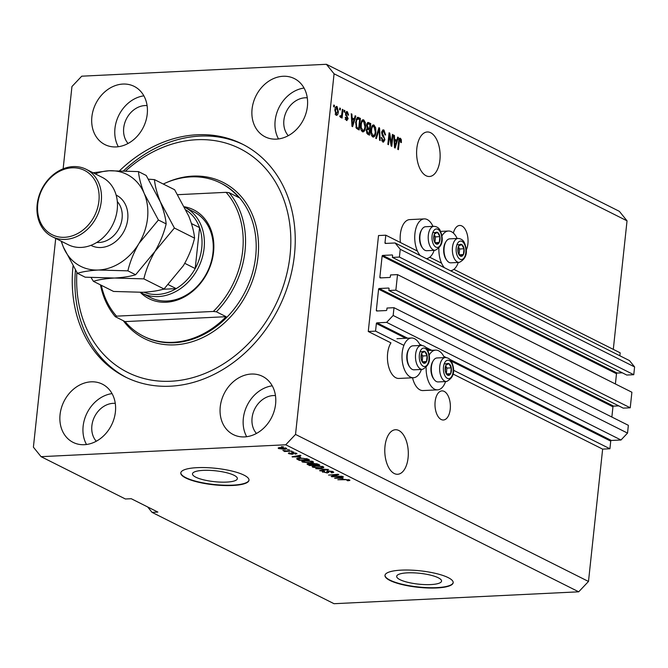 <?xml version="1.0" encoding="UTF-8"?>
<svg xmlns="http://www.w3.org/2000/svg" width="668" height="668" viewBox="0 0 668 668"><rect width="100%" height="100%" fill="white"/><g stroke="black" fill="none" stroke-linecap="round" stroke-linejoin="round"><path stroke-width="1" d="M385.803 235.194L378.522 235.545L368.268 331.495L375.55 331.136L376.368 323.529A0.685 0.559 -63.3 0 1 377.019 322.836L386.63 322.368L393.16 315.471L393.995 307.697L387.006 308.04L386.805 309.86A0.685 0.559 -63.3 0 1 386.154 310.545L376.835 310.996A0.685 0.559 -63.3 0 1 376.326 310.369L378.589 289.194A0.685 0.559 -63.3 0 1 379.24 288.501L388.559 288.05A0.685 0.559 -63.3 0 1 389.068 288.685L388.876 290.505L395.865 290.162L397.527 274.615L390.538 274.949L390.346 276.769A0.685 0.559 -63.3 0 1 389.694 277.462L380.368 277.913A0.685 0.559 -63.3 0 1 379.858 277.278L382.121 256.103A0.685 0.559 -63.3 0 1 382.772 255.418L392.091 254.959A0.685 0.559 -63.3 0 1 392.609 255.594L392.408 257.414L399.406 257.08L400.232 249.298L395.114 242.968L385.503 243.436A0.685 0.559 -63.3 0 1 384.993 242.801L385.803 235.194L417.416 251.059M619.854 355.76L620.171 352.821L453.873 269.354M441.565 263.175L429.733 257.238M392.408 257.414L626.776 375.04L633.765 374.706L634.6 366.932L629.481 360.595L395.114 242.968M634.6 366.932L400.232 249.298M633.765 374.706L399.406 257.08M615.395 383.958L616.489 373.729A0.685 0.559 -63.3 0 1 617.14 373.045L622.292 372.794M388.876 290.505L623.244 408.131L630.233 407.789L631.895 392.241L397.527 274.615M630.233 407.789L395.865 290.162M611.863 417.041L612.948 406.82A0.685 0.559 -63.3 0 1 613.608 406.127L618.76 405.877M147.686 506.97L152.045 512.364L334.033 603.705L578.697 591.815L588.491 581.461L602.636 449.121L609.917 448.771L610.727 441.156A0.685 0.559 -63.3 0 1 611.387 440.471L620.998 440.003L627.528 433.098L628.363 425.324L393.995 307.697M627.528 433.098L393.16 315.471M620.998 440.003L386.63 322.368M609.917 448.771L453.589 370.306M403.906 345.373L375.55 331.136M602.636 449.121L453.18 374.105M421.408 369.454A19.89 10.471 -92.8 0 1 413.459 377.737L398.888 378.447A19.89 10.471 -92.8 0 1 395.873 377.771A19.89 10.471 -92.8 0 1 387.791 362.499A19.89 10.471 -92.8 0 1 390.955 342.876L368.268 331.495M399.948 579.649A22.562 5.461 -173.9 0 0 424.898 584.6A22.562 5.461 -173.9 0 0 441.556 581.11A22.562 5.461 -173.9 0 0 438.283 577.787A22.562 5.461 -173.9 0 0 413.325 572.827A22.562 5.461 -173.9 0 0 396.675 576.317A22.562 5.461 -173.9 0 0 399.948 579.649M195.766 477.169A22.562 5.461 -173.9 0 0 220.716 482.121A22.562 5.461 -173.9 0 0 237.365 478.639A22.562 5.461 -173.9 0 0 234.101 475.307A22.562 5.461 -173.9 0 0 209.142 470.347A22.562 5.461 -173.9 0 0 192.493 473.837A22.562 5.461 -173.9 0 0 195.766 477.169M185.771 477.987A34.293 8.3 -173.9 0 0 223.688 485.519A34.293 8.3 -173.9 0 0 248.997 480.209A34.293 8.3 -173.9 0 0 244.02 475.148A34.293 8.3 -173.9 0 0 206.103 467.617A34.293 8.3 -173.9 0 0 180.794 472.927A34.293 8.3 -173.9 0 0 185.771 477.987M180.819 472.76A34.293 8.3 -173.9 0 0 185.804 477.653A34.293 8.3 -173.9 0 0 223.396 485.168A34.293 8.3 -173.9 0 0 249.005 480.041M389.953 580.459A34.293 8.3 -173.9 0 0 427.871 587.99A34.293 8.3 -173.9 0 0 453.18 582.688A34.293 8.3 -173.9 0 0 448.203 577.628A34.293 8.3 -173.9 0 0 410.286 570.096A34.293 8.3 -173.9 0 0 384.977 575.399A34.293 8.3 -173.9 0 0 389.953 580.459M385.002 575.24A34.293 8.3 -173.9 0 0 389.987 580.133A34.293 8.3 -173.9 0 0 427.578 587.648A34.293 8.3 -173.9 0 0 453.188 582.521M441.181 419.504A14.571 7.674 87.2 0 0 443.385 419.997A14.571 7.674 87.2 0 0 450.366 407.171A14.571 7.674 87.2 0 0 444.178 391.381A14.571 7.674 87.2 0 0 441.974 390.889A14.571 7.674 87.2 0 0 434.993 403.714A14.571 7.674 87.2 0 0 441.181 419.504M466.289 250.016A14.571 7.674 87.2 0 0 461.864 225.951A14.571 7.674 87.2 0 0 459.651 225.458A14.571 7.674 87.2 0 0 453.372 233.057M394.245 473.512A22.294 11.732 87.2 0 0 397.627 474.272A22.294 11.732 87.2 0 0 408.298 454.649A22.294 11.732 87.2 0 0 398.846 430.501A22.294 11.732 87.2 0 0 395.464 429.741A22.294 11.732 87.2 0 0 384.793 449.372A22.294 11.732 87.2 0 0 394.245 473.512M426.067 175.742A22.294 11.732 87.2 0 0 429.449 176.502A22.294 11.732 87.2 0 0 440.12 156.88A22.294 11.732 87.2 0 0 430.668 132.732A22.294 11.732 87.2 0 0 427.286 131.972A22.294 11.732 87.2 0 0 416.615 151.603A22.294 11.732 87.2 0 0 426.067 175.742M122.912 84.059A32.582 26.553 -63.3 0 0 93.244 110.078A32.582 26.553 -63.3 0 0 104.934 144.605A32.582 26.553 -63.3 0 0 116.19 146.918A32.582 26.553 -63.3 0 0 145.866 120.9A32.582 26.553 -63.3 0 0 134.168 86.372A32.582 26.553 -63.3 0 0 122.912 84.059M143.862 95.841A32.582 26.553 -63.3 0 0 118.896 115.163A32.582 26.553 -63.3 0 0 118.319 146.726M91.09 381.829A32.582 26.553 -63.3 0 0 61.423 407.856A32.582 26.553 -63.3 0 0 73.113 442.383A32.582 26.553 -63.3 0 0 84.368 444.696A32.582 26.553 -63.3 0 0 114.044 418.669A32.582 26.553 -63.3 0 0 102.346 384.142A32.582 26.553 -63.3 0 0 91.09 381.829M112.04 393.611A32.582 26.553 -63.3 0 0 87.074 412.933A32.582 26.553 -63.3 0 0 86.498 444.496M251.285 374.047A32.582 26.553 -63.3 0 0 221.609 400.065A32.582 26.553 -63.3 0 0 233.307 434.592A32.582 26.553 -63.3 0 0 244.563 436.905A32.582 26.553 -63.3 0 0 274.231 410.887A32.582 26.553 -63.3 0 0 262.541 376.36A32.582 26.553 -63.3 0 0 251.285 374.047M272.235 385.82A32.582 26.553 -63.3 0 0 247.269 405.15A32.582 26.553 -63.3 0 0 246.692 436.713M283.107 76.269A32.582 26.553 -63.3 0 0 253.431 102.296A32.582 26.553 -63.3 0 0 265.129 136.823A32.582 26.553 -63.3 0 0 276.385 139.136A32.582 26.553 -63.3 0 0 306.053 113.109A32.582 26.553 -63.3 0 0 294.363 78.59A32.582 26.553 -63.3 0 0 283.107 76.269M304.057 88.051A32.582 26.553 -63.3 0 0 279.09 107.373A32.582 26.553 -63.3 0 0 278.514 138.944M412.532 377.779A19.89 10.471 87.2 0 0 420.022 389.887A19.89 10.471 87.2 0 0 423.036 390.563L437.598 389.853A19.89 10.471 87.2 0 0 445.556 381.57M426.151 367.701A19.89 10.471 87.2 0 0 434.584 389.177A19.89 10.471 87.2 0 0 437.598 389.853M444.387 357.597A19.89 10.471 87.2 0 0 438.684 350.8A19.89 10.471 87.2 0 0 435.67 350.124A19.89 10.471 87.2 0 0 429.215 355.025M413.459 377.737A19.89 10.471 -92.8 0 1 410.436 377.061A19.89 10.471 -92.8 0 1 402.002 355.518A19.89 10.471 -92.8 0 1 411.521 338.008A19.89 10.471 -92.8 0 1 414.536 338.684A19.89 10.471 -92.8 0 1 420.247 345.473M444.354 267.684A19.89 10.471 -92.8 0 1 438.876 248.596M441.949 235.921A19.89 10.471 -92.8 0 1 448.403 231.011A19.89 10.471 -92.8 0 1 451.418 231.696A19.89 10.471 -92.8 0 1 457.121 238.484M432.973 226.369A19.89 10.471 87.2 0 0 427.269 219.572A19.89 10.471 87.2 0 0 424.255 218.895L409.693 219.605A19.89 10.471 87.2 0 0 400.408 242.517M424.255 218.895A19.89 10.471 87.2 0 0 414.937 233.483A19.89 10.471 87.2 0 0 420.214 255.56M73.037 266.089A130.318 106.229 -63.3 0 0 125.283 376.952A130.318 106.229 -63.3 0 0 170.298 386.204A130.318 106.229 -63.3 0 0 288.985 282.121A130.318 106.229 -63.3 0 0 242.192 144.012A130.318 106.229 -63.3 0 0 197.177 134.761A130.318 106.229 -63.3 0 0 119.706 170.616M307.28 97.82A22.294 18.17 -63.3 0 0 305.126 97.787A22.294 18.17 -63.3 0 0 286.038 112.299A22.294 18.17 -63.3 0 0 288.275 135.688M275.458 395.59A22.294 18.17 -63.3 0 0 273.304 395.556A22.294 18.17 -63.3 0 0 254.216 410.069A22.294 18.17 -63.3 0 0 256.454 433.457M115.263 403.38A22.294 18.17 -63.3 0 0 113.109 403.338A22.294 18.17 -63.3 0 0 94.021 417.851A22.294 18.17 -63.3 0 0 96.259 441.247M147.085 105.602A22.294 18.17 -63.3 0 0 144.931 105.569A22.294 18.17 -63.3 0 0 125.851 120.081A22.294 18.17 -63.3 0 0 128.081 143.478M382.572 134.377L384.893 139.721M613.299 349.364L627.035 220.832L619.353 211.33L326.401 64.295L81.738 76.185L71.944 86.539L63.143 168.82M55.711 238.434L33.4 447.168L41.074 456.67L285.737 444.779L295.532 434.425L334.075 73.797L326.401 64.295M391.406 143.653L392.392 134.435L393.034 134.761L391.799 146.342L391.114 146L389.477 135.454L388.492 144.68L387.841 144.355L389.085 132.773L389.77 133.124L391.406 143.653L390.755 143.687M383.749 131.371L382.288 132.723L384.935 139.712L383.465 142.142L382.797 141.983L381.253 137.566L381.921 137.742L382.923 140.614L384.292 139.362L384.217 138.084L382.296 135.679L381.637 132.431L383.207 129.859L383.95 130.043L385.611 134.994L384.952 134.827L383.749 131.371L381.779 131.312M381.645 140.681L383.415 140.748L381.695 140.781M375.717 138.268L378.906 127.671L379.574 128.006L380.192 140.522L379.533 140.188L379.132 129.208L376.385 138.602L375.717 138.268M372.736 125.133L374.047 125.075L375.683 127.805L375.892 132.097C375.591 135.579 374.556 137.199 372.769 136.948C371.149 135.504 370.548 133.107 370.949 129.767L372.026 125.926L374.047 125.075L373.37 124.908M373.454 137.107L372.769 136.948M362.407 119.948L363.718 119.889L365.354 122.62L365.555 126.912C365.262 130.394 364.227 132.013 362.44 131.763C360.82 130.318 360.211 127.922 360.62 124.582L361.697 120.741L363.718 119.889L363.041 119.731M363.125 131.922L362.44 131.763M354.249 118.937L355.159 115.748L355.827 116.09L352.612 126.669L351.978 126.361L351.234 113.777L351.902 114.119L352.078 117.852L354.249 118.937L351.502 118.361M333.624 106.688L333.8 105.035L334.443 105.352L334.267 107.005L333.624 106.688M588.491 581.461L295.532 434.425M627.035 220.832L334.075 73.797M334.868 110.095C335.06 107.548 335.795 106.354 337.081 106.521L338.35 111.756C338.158 114.253 337.423 115.422 336.154 115.247L334.868 110.095M336.597 106.404L336.138 106.571M336.639 115.355L336.154 115.247M339.594 109.686L339.77 108.032L340.413 108.35L340.237 110.003L339.594 109.686M340.346 116.073L341.59 115.355L342.35 109.327L343.001 109.652L342.099 118.069L341.457 117.743L341.599 116.399L340.672 117.51L340.112 116.758L340.488 115.673L341.047 116.082L339.594 116.148M344.037 111.907L344.212 110.253L344.855 110.579L344.68 112.232L344.037 111.907M347.193 112.867L346.216 113.752L346.283 114.587L348.153 118.737L346.458 120.415L345.247 117.276L345.907 117.443L346.567 119.205L347.485 118.578L345.548 113.635L347.368 111.681L348.621 115.163L347.953 114.988L347.193 112.867L345.389 112.85M346.801 111.539L346.308 111.731M347.018 120.557L346.458 120.415M345.49 119.255L346.976 119.313L345.523 119.38M355.61 122.144L357.756 117.267L360.428 118.395L359.192 129.976L356.478 128.39L355.61 122.144M366.607 125.075L368.018 122.403L370.765 123.58L369.521 135.161L367.6 134.193L366.206 130.427L367.158 128.348L366.607 125.075M396.775 140.288L397.694 137.099L398.362 137.433L395.139 148.02L394.512 147.703L393.761 135.128L394.429 135.462L394.604 139.194L396.775 140.288L394.036 139.712M399.581 138.351L400.424 138.309L401.309 139.62L401.384 142.593L400.716 142.418L400.257 139.654L399.514 140.205L398.412 149.665L397.769 149.34L398.612 141.482L400.424 138.309L399.982 138.201M400.257 139.654L398.788 140.238M41.074 456.67L125.417 498.996L131.237 498.712L157.873 512.08L152.045 512.364M578.697 591.815L285.737 444.779M333.29 476.326L342.058 476.251L331.862 476.743L331.169 476.401L336.672 474.689L328.547 475.09L338.1 474.263L338.793 474.614L333.29 476.326L333.357 475.725M328.038 470.848L328.464 472.034L327.337 473.011L322.11 471.658L323.88 471.14L324.656 471.458L323.913 472.176L326.719 472.685L327.545 472.535L326.685 471.441L328.163 470.84L333.09 471.675L333.758 472.301L331.72 472.886L330.944 472.568L331.837 471.708L328.84 471.165L328.815 472.568M332.388 471.383L332.305 472.159L331.887 471.232M323.546 471.157L323.913 472.176M327.545 472.535L327.353 470.923M315.772 468.677L328.589 469.495L320.256 470.923L319.596 470.589L327.103 469.404L315.772 468.677M323.178 466.707L323.412 467.7L320.548 468.193L312.716 467.216L312.09 466.581L315.496 465.721L323.178 466.707M323.813 467.324L323.412 467.7L323.504 466.89M312.849 461.521L313.083 462.515L310.219 463.007L302.387 462.031L301.761 461.396L305.167 460.536L312.849 461.521M313.484 462.139L313.083 462.515L313.167 461.705M287.415 449.631L289.511 449.881L287.415 449.631M286.296 448.195C287.131 448.829 286.43 449.18 284.192 449.255L278.623 448.57C277.788 447.944 278.464 447.593 280.644 447.518L286.747 448.645M278.706 447.752L278.623 448.57L278.172 448.119M349.564 479.95L349.815 480.467L347.727 480.776L346.951 480.459L348.345 479.991L346.926 479.707L337.833 479.741L344.755 479.407L349.848 480.125M348.579 479.607L348.521 480.158L348.387 479.566M300.592 457.121L292.041 456.762L300.249 455.267L300.917 455.609L298.421 456.027L300.592 457.121M296.5 453.313L295.657 454.207L294.88 453.889L295.398 453.347L293.411 452.979L292.392 454.315L288.852 453.706L289.494 452.862L290.271 453.18L289.887 453.639L291.599 453.998L292.584 452.662L297.001 453.772M294.88 453.889L295.44 452.937M292.876 453.113L293.477 453.981M288.927 452.937L288.852 453.706L288.334 453.23M290.271 453.18L289.887 453.639M291.791 452.754L291.716 453.488L291.348 452.979M291.774 451.818L293.87 452.069L291.774 451.818M287.524 451L292.016 451.142L284.601 451.501L283.958 451.176L285.144 451.117L282.848 450.474L287.524 451M281.437 446.633L283.541 446.884L281.437 446.633M296.742 458.624L300.099 458.031L307.614 458.966L309.451 459.885L299.256 460.386L296.625 458.807M307.756 463.701L307.656 464.602L308.516 463.617L311.346 463.868L312.991 463.316L317.868 464.11L319.78 465.07L309.585 465.571L307.021 464.068M343.118 478.463L334.568 478.104L342.776 476.618L343.452 476.952L340.947 477.37L343.118 478.463M426.309 258.625A19.89 10.471 87.2 0 0 434.142 250.35M458.281 262.466A19.89 10.471 -92.8 0 1 450.457 270.74M292.718 456.636L292.667 457.079M298.462 455.593L298.421 456.027M295.632 456.92L299.189 457.071L297.435 456.194L293.419 456.87L295.632 456.92M299.256 456.444L299.189 457.071M297.485 455.776L297.435 456.194M295.782 453.029L295.657 454.207M292.576 452.67L292.392 454.315M292.141 452.695L292.016 453.873M279.692 448.529L283.541 448.929L285.219 448.236L281.362 447.836L279.692 448.529L279.5 447.61M285.269 447.836L285.486 448.495L285.545 447.911M299.322 459.759L299.256 460.386M299.798 460.001L307.614 459.617L303.472 458.357L300.734 458.357L298.037 459L299.798 460.001M307.681 459L307.614 459.617M298.12 458.206L298.053 458.849M298.095 458.215L298.037 459M306.562 458.549L306.503 459.066M302.512 460.887L302.387 462.031M303.573 461.964L309.585 462.682C311.822 462.59 312.515 462.231 311.664 461.58L305.785 460.862L303.748 461.112L303.573 461.964L303.798 460.644M311.714 461.104L312.115 462.039L312.206 461.254M309.651 464.945L309.585 465.571M310.127 465.187L313.175 465.037L309.326 463.934L309.075 464.652L310.127 465.187M313.242 464.419L313.175 465.037M309.368 463.617L309.075 464.652M314.369 464.978L317.943 464.803L313.643 463.634L313.175 464.385L314.369 464.978M318.01 464.185L317.943 464.803M312.649 463.333L313.175 464.385M316.716 463.659L316.657 464.16M312.841 466.072L312.716 467.216M313.902 467.149L319.914 467.867C322.151 467.775 322.844 467.416 321.993 466.765L316.114 466.047L314.077 466.297L313.902 467.149L314.127 465.83M322.043 466.281L322.452 467.224L322.535 466.439M320.306 470.472L320.256 470.923M331.771 472.468L331.72 472.886M322.844 471.257L322.744 472.243M327.412 470.355L327.562 472.368M331.921 476.167L331.862 476.743M335.244 477.987L335.202 478.422M340.997 476.944L340.947 477.37M338.167 478.263L341.715 478.413L339.97 477.536L335.946 478.213L338.167 478.263M341.782 477.795L341.715 478.413M340.012 477.119L339.97 477.536M333.758 105.385L334.443 105.352M335.904 106.771L336.522 107.665M337.666 111.79L338.35 111.756M336.421 114.111L335.879 115.063M335.227 114.103L336.547 114.103L335.094 114.178M334.843 110.37L335.528 110.337L336.296 114.053L337.707 111.431L336.939 107.715L335.227 107.732M336.939 107.715L335.528 110.337M339.736 108.383L340.413 108.35M342.317 109.686L343.001 109.652M340.212 116.466L341.599 116.399M344.17 110.612L344.855 110.579M346.149 111.898L346.817 112.775M345.54 113.785L346.216 113.752M345.523 114.62L346.283 114.587M347.452 118.77L348.153 118.737M346.608 119.33L346.208 120.257M345.239 117.476L345.907 117.443M345.114 119.271L346.032 118.653M355.05 116.123L355.827 116.09M353.514 118.971L353.247 119.864M351.251 114.144L351.902 114.119M351.477 117.877L352.078 117.852M352.946 123.263L353.89 120.182L352.145 119.305L352.42 125.308L352.946 123.263M351.919 125.333L352.42 125.308M351.56 119.338L352.145 119.305M357.113 117.535L358.599 117.476M357.146 117.551L358.975 118.47L360.428 118.395M358.975 118.47L358.908 119.063M357.923 128.339L357.823 129.291M356.111 127.805L358.691 128.298L359.643 119.43L356.336 118.737M356.144 127.822L358.691 128.298M355.852 127.12L357.605 127.755M355.576 122.52L356.253 122.486L356.745 127.079M356.011 119.822L356.804 119.781L356.253 122.486M358.532 118.871L356.804 119.781M364.611 122.662L365.354 122.62M364.87 126.945L365.555 126.912M363.283 130.502L362.365 131.721M362.332 119.998L363.367 121.158M361.296 130.477L362.582 130.41C363.951 130.569 364.728 129.291 364.912 126.569L363.576 121.242L361.43 121.234M361.338 130.569L363.091 130.536L361.254 127.697L360.578 127.73M360.586 124.974L361.263 124.941L361.254 127.697M363.576 121.242C362.24 121.083 361.471 122.319 361.263 124.941M368.845 122.62L367.442 122.687L369.304 123.655L370.765 123.58M369.304 123.655L369.245 124.248M368.761 128.707L368.661 129.659M368.252 133.525L368.151 134.468M367.091 128.248L369.538 128.673L369.972 124.615L368.051 123.797L367.25 125.392L368.344 128.072L369.538 128.673M367.968 132.957L366.515 133.024L369.02 133.483L369.396 130.026L368.252 129.45L367.609 129.241L366.866 130.561L367.968 132.957L369.02 133.483M366.189 130.594L366.866 130.561M366.456 129.3L367.609 129.241M366.573 125.425L367.25 125.392M366.832 123.856L368.686 123.972M374.94 127.847L375.683 127.805M375.199 132.13L375.892 132.097M373.612 135.688L372.694 136.907M372.661 125.183L373.696 126.344M371.625 135.654L372.911 135.596C374.28 135.754 375.057 134.477 375.249 131.755L373.905 126.427L371.759 126.419M371.675 135.754L373.42 135.713L371.583 132.882L370.907 132.907M370.915 130.16L371.592 130.126L371.583 132.882M373.905 126.427C372.569 126.269 371.8 127.496 371.592 130.126M378.798 128.047L379.574 128.006M378.43 129.241L379.132 129.208M382.589 130.11L383.95 130.043M382.547 130.143L383.632 131.32M381.612 132.757L382.288 132.723M384.234 139.746L384.935 139.712M383.307 140.748L382.664 141.908M381.244 137.775L381.921 137.742M392.35 134.794L393.034 134.761M388.793 135.487L389.477 135.454M389.043 133.157L389.77 133.124M397.585 137.474L398.362 137.433M396.049 140.322L395.782 141.207M393.786 135.495L394.429 135.462M394.003 139.228L394.604 139.194M395.473 144.605L396.425 141.532L394.671 140.656L394.955 146.651L395.473 144.605M394.446 146.676L394.955 146.651M394.095 140.681L394.671 140.656M400.282 139.67L401.309 139.62M398.971 138.385L399.856 139.687M458.924 254.55A6.004 3.156 87.2 0 0 460.394 256.103A6.004 3.156 87.2 0 0 463.4 254.558A6.004 3.156 87.2 0 0 464.018 248.772A6.004 3.156 87.2 0 0 461.638 244.521A6.004 3.156 87.2 0 0 458.632 246.066A6.004 3.156 87.2 0 0 458.014 251.861A6.004 3.156 87.2 0 0 458.924 254.55M459.008 253.99L460.394 256.103L463.4 254.558L464.018 248.772L461.638 244.521L458.632 246.066L458.014 251.861L459.008 253.99M446.909 260.436L446.249 259.551A10.838 5.703 -92.8 0 1 445.589 258.524A10.838 5.703 -92.8 0 1 445.422 242.551L445.99 241.607A11.999 6.321 87.2 0 0 446.174 259.301A11.999 6.321 87.2 0 0 446.909 260.436A11.999 6.321 87.2 0 0 450.942 262.825L459.267 262.415A11.999 6.321 -92.8 0 1 454.507 258.9A11.999 6.321 -92.8 0 1 452.662 245.974A11.999 6.321 -92.8 0 1 458.106 238.443L449.773 238.843A11.999 6.321 87.2 0 0 445.99 241.607M459.091 254.141L459.651 248.98L458.457 246.868M459.467 254.75L463.4 254.558M459.651 248.98L464.018 248.772M457.263 244.739L461.638 244.521M446.199 373.662A6.004 3.156 87.2 0 0 447.669 375.216A6.004 3.156 87.2 0 0 450.666 373.671A6.004 3.156 87.2 0 0 451.284 367.876A6.004 3.156 87.2 0 0 448.904 363.634A6.004 3.156 87.2 0 0 445.907 365.179A6.004 3.156 87.2 0 0 445.289 370.965A6.004 3.156 87.2 0 0 446.199 373.662M446.282 373.103L447.669 375.216L450.666 373.671L451.284 367.876L448.904 363.634L445.907 365.179L445.289 370.965L446.282 373.103M434.175 379.549L433.524 378.664A10.838 5.703 -92.8 0 1 432.864 377.637A10.838 5.703 -92.8 0 1 432.697 361.664L433.265 360.712A11.999 6.321 87.2 0 0 433.449 378.414A11.999 6.321 87.2 0 0 434.175 379.549A11.999 6.321 87.2 0 0 438.208 381.929L446.541 381.528A11.999 6.321 -92.8 0 1 441.773 378.004A11.999 6.321 -92.8 0 1 439.928 365.079A11.999 6.321 -92.8 0 1 445.372 357.547L437.047 357.956A11.999 6.321 87.2 0 0 433.265 360.712M446.366 373.253L446.917 368.093L445.731 365.981M446.733 373.863L450.666 373.671M446.917 368.093L451.284 367.876M444.537 363.843L448.904 363.634M422.051 361.538A6.004 3.156 87.2 0 0 423.52 363.091A6.004 3.156 87.2 0 0 426.518 361.547A6.004 3.156 87.2 0 0 427.136 355.76A6.004 3.156 87.2 0 0 424.756 351.518A6.004 3.156 87.2 0 0 421.759 353.063A6.004 3.156 87.2 0 0 421.141 358.85A6.004 3.156 87.2 0 0 422.051 361.538M422.134 360.979L423.52 363.091L426.518 361.547L427.136 355.76L424.756 351.518L421.759 353.063L421.141 358.85L422.134 360.979M410.035 367.425L409.375 366.54A10.838 5.703 -92.8 0 1 408.716 365.521A10.838 5.703 -92.8 0 1 408.549 349.539L409.117 348.596A11.999 6.321 87.2 0 0 409.3 366.289A11.999 6.321 87.2 0 0 410.035 367.425A11.999 6.321 87.2 0 0 414.06 369.813L422.393 369.404A11.999 6.321 -92.8 0 1 417.634 365.889A11.999 6.321 -92.8 0 1 415.78 352.963A11.999 6.321 -92.8 0 1 421.224 345.431L412.899 345.832A11.999 6.321 87.2 0 0 409.117 348.596M422.218 361.129L422.769 355.969L421.583 353.856M422.585 361.739L426.518 361.547M422.769 355.969L427.136 355.76M420.389 351.727L424.756 351.518M434.776 242.434A6.004 3.156 87.2 0 0 436.246 243.987A6.004 3.156 87.2 0 0 439.252 242.442A6.004 3.156 87.2 0 0 439.87 236.656A6.004 3.156 87.2 0 0 437.49 232.406A6.004 3.156 87.2 0 0 434.484 233.95A6.004 3.156 87.2 0 0 433.866 239.737A6.004 3.156 87.2 0 0 434.776 242.434M434.868 241.874L436.246 243.987L439.252 242.442L439.87 236.656L437.49 232.406L434.484 233.95L433.866 239.737L434.868 241.874M422.76 248.321L422.109 247.436A10.838 5.703 -92.8 0 1 421.441 246.409A10.838 5.703 -92.8 0 1 421.283 230.435L421.842 229.491A11.999 6.321 87.2 0 0 422.026 247.185A11.999 6.321 87.2 0 0 422.76 248.321A11.999 6.321 87.2 0 0 426.794 250.7L435.118 250.3A11.999 6.321 -92.8 0 1 430.359 246.776A11.999 6.321 -92.8 0 1 428.514 233.858A11.999 6.321 -92.8 0 1 433.958 226.318L425.625 226.728A11.999 6.321 87.2 0 0 421.842 229.491M434.951 242.025L435.503 236.864L434.317 234.752M435.319 242.634L439.252 242.442M435.503 236.864L439.87 236.656M433.115 232.623L437.49 232.406M184.435 206.771A49.724 40.531 116.7 0 1 212.85 256.821A49.724 40.531 116.7 0 1 166.182 302.22A49.724 40.531 116.7 0 1 140.313 292.392M141.783 293.143L150.659 297.602A48.012 39.136 -63.3 0 0 167.25 301.009A48.012 39.136 -63.3 0 0 210.971 262.658A48.012 39.136 -63.3 0 0 193.737 211.781L184.852 207.322A48.012 39.136 116.7 0 1 202.095 258.207A48.012 39.136 116.7 0 1 158.366 296.559A48.012 39.136 116.7 0 1 141.783 293.143A48.012 39.136 116.7 0 1 140.363 292.392M76.87 272.41A125.175 102.029 -63.3 0 0 170.833 381.244A125.175 102.029 -63.3 0 0 290.046 255.318A125.175 102.029 -63.3 0 0 196.642 139.721A125.175 102.029 -63.3 0 0 125.834 170.799M123.663 170.716A130.318 106.229 116.7 0 1 199.841 136.097A130.318 106.229 116.7 0 1 243.519 144.689M173.121 342.308A85.738 69.881 -63.3 0 0 226.126 316.69L125.066 321.6A85.738 69.881 -63.3 0 0 143.503 336.221A85.738 69.881 -63.3 0 0 173.121 342.308M226.126 316.69L216.365 311.789A85.738 69.881 116.7 0 0 229.091 192.676L238.86 197.578A85.738 69.881 -63.3 0 0 220.423 182.965A85.738 69.881 -63.3 0 0 190.806 176.878A85.738 69.881 -63.3 0 0 163.276 184.034M125.066 321.6L115.297 316.699A85.738 69.881 116.7 0 1 100.45 284.86M216.365 311.789L213.351 311.447A84.018 68.487 -63.3 0 0 226.085 192.334L177.688 194.689M101.302 285.286A84.018 68.487 -63.3 0 0 116.533 316.156L115.297 316.699M213.351 311.447L116.533 316.156M229.091 192.676L226.085 192.334M126.619 377.612A130.318 106.229 116.7 0 1 75.442 270.097M144.029 292.233A46.301 37.734 -63.3 0 0 157.656 294.454A46.301 37.734 -63.3 0 0 176.202 288.618A46.301 37.734 -63.3 0 0 195.198 268.553A46.301 37.734 -63.3 0 0 199.573 227.629A46.301 37.734 -63.3 0 0 186.055 210.044M163.117 289.252L176.202 288.618L168.411 284.71M184.76 263.317L195.198 268.553L199.573 227.629L191.465 223.563M52.296 236.722L68.278 244.739A37.725 30.753 -63.3 0 0 81.304 247.419A37.725 30.753 -63.3 0 0 115.664 217.292A37.725 30.753 -63.3 0 0 102.12 177.312L86.139 169.288A37.725 30.753 116.7 0 1 99.682 209.268A37.725 30.753 116.7 0 1 65.33 239.403A37.725 30.753 116.7 0 1 52.296 236.722A37.725 30.753 116.7 0 1 38.752 196.743A37.725 30.753 116.7 0 1 73.104 166.608A37.725 30.753 116.7 0 1 86.139 169.288M64.621 237.299A36.005 29.35 -63.3 0 0 98.914 201.076A36.005 29.35 -63.3 0 0 72.044 167.818A36.005 29.35 -63.3 0 0 37.75 204.049A36.005 29.35 -63.3 0 0 64.621 237.299M194.555 238.142C192.376 247.352 188.66 256.512 183.408 265.639L164.027 288.993C158.692 290.68 151.661 291.774 142.927 292.292L113.577 291.448L93.411 281.328C98.747 279.641 105.778 278.548 114.512 278.03L143.862 278.873C146.033 269.663 149.749 260.495 155.001 251.377L174.39 228.022L194.555 238.142C194.004 231.804 192.058 224.431 188.718 216.006L174.632 189.737L154.467 179.617L148.521 179.183M143.862 278.873L164.027 288.993M174.39 228.022L160.303 201.753C156.963 193.328 155.018 185.946 154.467 179.617M91.115 277.621L93.411 281.328M61.439 241.307A51.444 41.934 -63.3 0 0 63.351 247.035A51.444 41.934 -63.3 0 0 98.538 270.014L127.88 270.849C130.06 261.647 133.775 252.479 139.028 243.361L158.408 219.997L144.33 193.728C140.99 185.312 139.036 177.93 138.485 171.593L146.225 175.484L160.303 201.753C163.652 210.169 165.597 217.551 166.148 223.88C163.969 233.09 160.253 242.259 155.001 251.377L135.621 274.74C130.285 276.418 123.254 277.521 114.512 278.03L85.17 277.187L77.43 273.304C82.765 271.625 89.804 270.523 98.538 270.014A51.444 41.934 -63.3 0 0 139.028 243.361A51.444 41.934 -63.3 0 0 144.33 193.728A51.444 41.934 -63.3 0 0 109.143 170.757A51.444 41.934 -63.3 0 0 95.282 173.88M61.155 241.165L63.351 247.035L77.43 273.304M138.485 171.593L109.143 170.757L93.077 172.77M158.408 219.997L166.148 223.88M127.88 270.849L135.621 274.74M386.188 243.403L384.993 242.801M392.508 255.176L392.091 254.959M617.14 373.045L382.772 255.418M616.489 373.729L382.121 256.103M381.052 277.88L379.858 277.278M388.976 288.259L388.559 288.05M613.608 406.127L379.24 288.501M612.948 406.82L378.589 289.194M377.52 310.962L376.326 310.369M611.387 440.471L449.881 359.409M446.224 357.572L443.769 356.345M431.753 350.316L425.733 347.285M422.084 345.456L419.629 344.229M407.614 338.192L377.019 322.836M610.727 441.156L451.242 361.112M429.908 350.399L427.094 348.988M405.76 338.284L376.368 323.529M297.636 458.298L297.502 459.5M312.148 463.392L312.039 464.469M345.657 115.414L346.842 115.355M351.769 122.778L352.32 122.753M367.024 128.139L368.344 128.072M377.921 130.936L378.664 130.895M382.346 135.754L383.599 135.696M394.295 144.121L394.855 144.096M398.579 141.741L399.264 141.708M457.789 256.846A9.26 4.876 87.2 0 0 464.686 256.863A9.26 4.876 87.2 0 0 464.235 243.778A9.26 4.876 87.2 0 0 457.338 243.762A9.26 4.876 87.2 0 0 457.789 256.846M445.063 375.959A9.26 4.876 87.2 0 0 451.96 375.975A9.26 4.876 87.2 0 0 451.51 362.891A9.26 4.876 87.2 0 0 444.612 362.874A9.26 4.876 87.2 0 0 445.063 375.959M420.915 363.835A9.26 4.876 87.2 0 0 427.812 363.851A9.26 4.876 87.2 0 0 427.361 350.775A9.26 4.876 87.2 0 0 420.464 350.758A9.26 4.876 87.2 0 0 420.915 363.835M433.649 244.73A9.26 4.876 87.2 0 0 440.546 244.747A9.26 4.876 87.2 0 0 440.095 231.662A9.26 4.876 87.2 0 0 433.198 231.646A9.26 4.876 87.2 0 0 433.649 244.73M143.503 336.221L144.388 336.664A85.738 69.881 -63.3 0 0 174.014 342.751A85.738 69.881 -63.3 0 0 252.086 274.272A85.738 69.881 -63.3 0 0 221.308 183.408L220.423 182.965M166.065 182.773A87.45 71.284 116.7 0 1 192.751 176.118A87.45 71.284 116.7 0 1 258.007 256.871A87.45 71.284 116.7 0 1 174.724 344.855A87.45 71.284 116.7 0 1 123.313 320.724M116.132 195.089A28.123 22.921 116.7 0 1 126.611 224.84A28.123 22.921 116.7 0 1 100.943 247.511A28.123 22.921 116.7 0 1 90.906 245.348M96.81 242.426A24.006 19.564 -63.3 0 0 99.231 242.476A24.006 19.564 -63.3 0 0 119.814 226.786A24.006 19.564 -63.3 0 0 117.317 201.577M440.638 231.395L448.403 231.011M396.959 338.709L411.521 338.008M427.912 350.5L435.67 350.124M295.707 453.63L295.774 453.029M289.603 453.388L289.653 452.921M303.13 461.505L303.205 460.728M308.399 464.176L308.457 463.625M313.459 466.69L313.542 465.913M327.587 472.468L327.763 470.815M368.118 123.797L366.665 123.864M400.048 139.604L398.587 139.67M459.267 262.415C466.573 258.633 468.251 252.011 464.302 242.551C463.099 240.054 461.029 238.685 458.106 238.443M446.541 381.528C453.848 377.737 455.526 371.116 451.576 361.664C450.366 359.167 448.303 357.789 445.372 357.547M422.393 369.404C429.699 365.621 431.378 359 427.428 349.539C426.217 347.043 424.155 345.673 421.224 345.431M435.118 250.3C442.433 246.517 444.111 239.895 440.154 230.435C438.951 227.938 436.88 226.569 433.958 226.318"/></g></svg>
